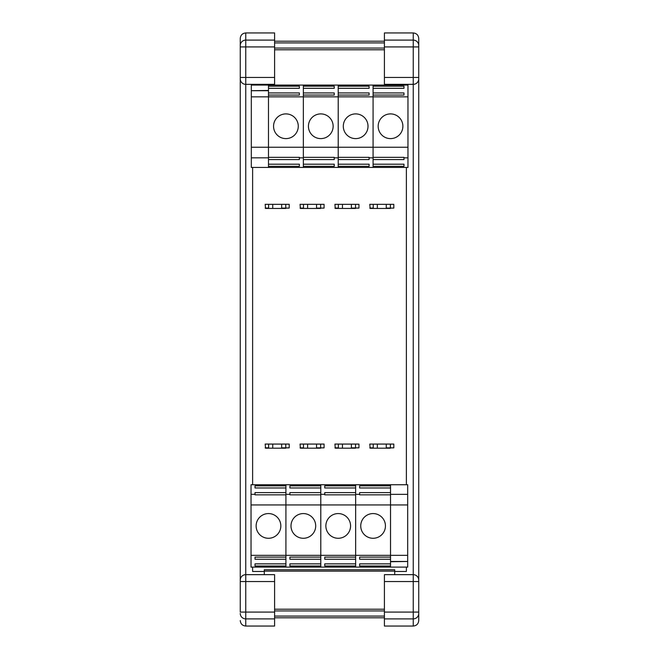 <?xml version="1.0" encoding="UTF-8"?>
<svg xmlns="http://www.w3.org/2000/svg" width="659" height="659" viewBox="0 0 659 659"><rect width="100%" height="100%" fill="white"/><g stroke="black" fill="none" stroke-linecap="round" stroke-linejoin="round"><path stroke-width="0.99" d="M394.708 571.468L406.381 571.468L406.381 567.111M406.381 484.744L406.381 167.444M384.411 46.921L413.242 46.921L413.242 32.95L384.411 32.95L384.411 84.344L413.242 84.344L413.242 46.921L418.737 46.921L418.737 38.444L418.737 78.858A5.494 5.494 0 0 1 413.242 84.344L413.242 574.656A5.494 5.494 0 0 1 418.737 580.142L418.737 620.556L418.737 612.079L413.242 612.079L413.242 574.656L384.411 574.656L384.411 626.05L413.242 626.05C416.57 625.721 418.407 623.884 418.737 620.556M413.242 84.344A5.494 5.494 -13.5 0 0 418.737 78.858L418.737 581.551L384.411 581.551M413.242 32.95C416.57 33.279 418.407 35.116 418.737 38.444M264.292 571.122L394.708 571.122L394.708 569.747L264.292 569.747L264.292 574.656L264.292 571.468L252.619 571.468L252.619 567.111M264.292 85.069L264.292 84.344L264.292 85.069M252.619 167.444L252.619 484.744M245.758 574.656L245.758 626.05L274.589 626.05L274.589 574.656L245.758 574.656A5.494 5.494 166.5 0 0 240.263 580.142L240.263 581.551L240.263 580.142A5.494 5.494 0 0 1 245.758 574.656L245.758 84.344A5.494 5.494 0 0 1 240.263 78.858L240.263 38.444L240.263 46.921L245.758 46.921L245.758 84.344L274.589 84.344L274.589 32.95L245.758 32.95C242.43 33.279 240.593 35.116 240.263 38.444M240.263 580.142L240.263 77.449L274.589 77.449M274.589 612.079L240.263 612.079L240.263 581.551L274.589 581.551M245.758 626.05C242.43 625.721 240.593 623.884 240.263 620.556M302.382 617.796L356.618 617.796M394.708 84.344L394.708 85.069M394.708 571.122L394.708 574.656M274.589 41.204L384.411 41.204L274.589 41.204M274.589 617.796L384.411 617.796L274.589 617.796M303.346 157.336L303.346 85.069L407.962 85.069L407.962 157.847L403.975 157.847L403.975 159.577L373.085 159.577L373.085 164.198L403.975 164.198L403.975 166.332L373.085 166.332L373.085 167.444L373.085 157.847L369.106 157.847L369.106 159.577L338.215 159.577L338.215 164.198L369.106 164.198L369.106 166.332L338.215 166.332L338.215 167.444L338.215 157.847L334.237 157.847L334.237 159.577L303.346 159.577L303.346 157.336L334.237 157.336L334.237 157.847M407.962 157.847L407.962 167.444L303.346 167.444L303.346 157.847L299.367 157.847L299.367 157.336L268.477 157.336L268.477 95.061L299.367 95.061L299.367 92.935L268.477 92.935L268.477 90.703L251.318 90.703L251.318 167.444L303.346 167.444L303.346 159.577M334.237 164.198L334.237 166.332L334.237 164.198L303.346 164.198M334.237 166.332L303.346 166.332M369.106 157.847L369.106 157.336L338.215 157.336L338.215 85.069L338.215 86.181L369.106 86.181L369.106 88.314L338.215 88.314L338.215 92.935L369.106 92.935L369.106 95.061L338.215 95.061L338.215 96.84L373.085 96.84L373.085 85.069L373.085 86.181L403.975 86.181L403.975 88.314L373.085 88.314L373.085 92.935L403.975 92.935L403.975 95.061L373.085 95.061L373.085 96.84L407.962 96.84M251.318 90.703L268.477 90.456L268.477 147.245L303.346 147.245L303.346 96.84L338.215 96.84L338.215 157.847M308.428 126.256A12.356 12.356 0 0 1 326.963 115.556A12.356 12.356 0 0 1 326.963 136.957A12.356 12.356 0 0 1 308.428 126.256M303.346 95.061L334.237 95.061L334.237 92.935L303.346 92.935M303.346 88.314L334.237 88.314L334.237 86.181L303.346 86.181M334.237 88.314L334.237 86.181M334.237 95.061L334.237 92.935M403.975 157.847L403.975 157.336L373.085 157.336L373.085 96.84L373.085 157.847M343.298 126.256A12.356 12.356 0 0 1 361.832 115.556A12.356 12.356 0 0 1 361.832 136.957A12.356 12.356 0 0 1 343.298 126.256M369.106 88.314L369.106 86.181M369.106 95.061L369.106 92.935M369.106 164.198L369.106 166.332M378.167 126.256A12.356 12.356 0 0 1 396.702 115.556A12.356 12.356 0 0 1 396.702 136.957A12.356 12.356 0 0 1 378.167 126.256M403.975 88.314L403.975 86.181M403.975 95.061L403.975 92.935M403.975 164.198L403.975 166.332M355.654 494.843L355.654 567.111L251.038 567.111L251.038 494.332L255.025 494.332L255.025 492.602L285.915 492.602L285.915 487.981L255.025 487.981L255.025 485.856L285.915 485.856L285.915 484.744L285.915 494.332L289.894 494.332L289.894 492.602L320.785 492.602L320.785 487.981L289.894 487.981L289.894 485.856L320.785 485.856L320.785 484.744L320.785 494.332L324.763 494.332L324.763 492.602L355.654 492.602L355.654 494.843L324.763 494.843L324.763 494.332M251.038 494.332L251.038 484.744L355.654 484.744L355.654 494.332L359.633 494.332L359.633 494.843L390.523 494.843L390.523 557.119L359.633 557.119L359.633 559.252L390.523 559.252L390.523 561.476L407.682 561.476L407.682 484.744L355.654 484.744L355.654 492.602M324.763 487.981L324.763 485.856L324.763 487.981L355.654 487.981M324.763 485.856L355.654 485.856M289.894 494.332L289.894 494.843L320.785 494.843L320.785 567.111L320.785 565.999L289.894 565.999L289.894 563.865L320.785 563.865L320.785 559.252L289.894 559.252L289.894 557.119L320.785 557.119L320.785 555.339L285.915 555.339L285.915 567.111L285.915 565.999L255.025 565.999L255.025 563.865L285.915 563.865L285.915 559.252L255.025 559.252L255.025 557.119L285.915 557.119L285.915 555.339L251.038 555.339M407.682 561.476L390.523 561.732L390.523 504.942L355.654 504.942L355.654 555.339L320.785 555.339L320.785 494.332M350.572 525.923A12.356 12.356 0 0 1 332.037 536.624A12.356 12.356 0 0 1 332.037 515.231A12.356 12.356 0 0 1 350.572 525.923M355.654 557.119L324.763 557.119L324.763 559.252L355.654 559.252M355.654 563.865L324.763 563.865L324.763 565.999L355.654 565.999M324.763 563.865L324.763 565.999M324.763 557.119L324.763 559.252M255.025 494.332L255.025 494.843L285.915 494.843L285.915 555.339L285.915 494.332M315.702 525.923A12.356 12.356 0 0 1 297.168 536.624A12.356 12.356 0 0 1 297.168 515.231A12.356 12.356 0 0 1 315.702 525.923M289.894 563.865L289.894 565.999M289.894 557.119L289.894 559.252M289.894 487.981L289.894 485.856M280.833 525.923A12.356 12.356 0 0 1 262.298 536.624A12.356 12.356 0 0 1 262.298 515.231A12.356 12.356 0 0 1 280.833 525.923M255.025 563.865L255.025 565.999M255.025 557.119L255.025 559.252M255.025 487.981L255.025 485.856M407.682 561.732L407.682 567.111L390.523 567.111L390.523 561.732L390.523 563.865L359.633 563.865L359.633 565.999L390.523 565.999L390.523 567.111L355.654 567.111L355.654 555.339L407.682 555.339M407.682 504.942L390.523 504.942L390.523 484.744L390.523 485.856L359.633 485.856L359.633 487.981L390.523 487.981L390.523 492.602L359.633 492.602L359.633 494.332M385.441 525.923A12.356 12.356 0 0 1 366.906 536.624A12.356 12.356 0 0 1 366.906 515.231A12.356 12.356 0 0 1 385.441 525.923M251.038 504.942L355.654 504.942L355.654 494.332M359.633 563.865L359.633 565.999M359.633 557.119L359.633 559.252M359.633 487.981L359.633 485.856M251.318 90.456L251.318 85.069L268.477 85.069L268.477 90.456L268.477 88.314L299.367 88.314L299.367 86.181L268.477 86.181L268.477 85.069L303.346 85.069L303.346 96.84L251.318 96.84M251.318 147.245L268.477 147.245L268.477 167.444L268.477 166.332L299.367 166.332L299.367 164.198L268.477 164.198L268.477 159.577L299.367 159.577L299.367 157.847M273.559 126.256A12.356 12.356 0 0 1 292.094 115.556A12.356 12.356 0 0 1 292.094 136.957A12.356 12.356 0 0 1 273.559 126.256M407.962 147.245L303.346 147.245L303.346 157.847M299.367 88.314L299.367 86.181M299.367 95.061L299.367 92.935M299.367 164.198L299.367 166.332M268.617 208.458L285.775 208.458L265.528 208.458L265.182 204.339L272.735 204.339L272.735 208.112M289.21 208.112L281.657 208.112L281.657 204.339L289.21 204.339L289.21 208.112L285.775 208.112L285.775 204.339M272.735 204.339L281.657 204.339L272.735 204.339M303.486 208.458L320.645 208.458L300.397 208.458L300.051 204.339L307.605 204.339L307.605 208.112M324.08 208.112L316.526 208.112L316.526 204.339L324.08 204.339L324.08 208.112L320.645 208.112L320.645 204.339M307.605 204.339L316.526 204.339L307.605 204.339M338.355 208.458L355.514 208.458L335.266 208.458L334.92 204.339L342.474 204.339L342.474 208.112M358.949 208.112L351.395 208.112L351.395 204.339L358.949 204.339L358.949 208.112L355.514 208.112L355.514 204.339M342.474 204.339L351.395 204.339L342.474 204.339M373.225 208.458L390.383 208.458L370.136 208.458L369.79 204.339L377.343 204.339L377.343 208.112M393.818 208.112L386.265 208.112L386.265 204.339L393.818 204.339L393.818 208.112L390.383 208.112L390.383 204.339M377.343 204.339L386.265 204.339L377.343 204.339M373.225 448.186L390.383 448.186L370.136 448.186L369.79 444.067L377.343 444.067L377.343 447.848M393.818 447.848L386.265 447.848L386.265 444.067L393.818 444.067L393.818 447.848L390.383 447.848L390.383 444.067M377.343 444.067L386.265 444.067L377.343 444.067M338.355 448.186L355.514 448.186L335.266 448.186L334.92 444.067L342.474 444.067L342.474 447.848M358.949 447.848L351.395 447.848L351.395 444.067L358.949 444.067L358.949 447.848L355.514 447.848L355.514 444.067M342.474 444.067L351.395 444.067L342.474 444.067M303.486 448.186L320.645 448.186L300.397 448.186L300.051 444.067L307.605 444.067L307.605 447.848M324.08 447.848L316.526 447.848L316.526 444.067L324.08 444.067L324.08 447.848L320.645 447.848L320.645 444.067M307.605 444.067L316.526 444.067L307.605 444.067M268.617 448.186L285.775 448.186L265.528 448.186L265.182 444.067L272.735 444.067L272.735 447.848M289.21 447.848L281.657 447.848L281.657 444.067L289.21 444.067L289.21 447.848L285.775 447.848L285.775 444.067M272.735 444.067L281.657 444.067L272.735 444.067M384.411 612.079L413.242 612.079L413.242 618.892A5.494 5.42 -0 0 0 418.737 613.471M384.411 618.892L413.242 618.892L413.242 626.05M384.411 77.449L418.737 77.449M384.411 40.108L413.242 40.108A5.494 5.42 0 0 1 418.737 45.529M274.589 46.921L245.758 46.921L245.758 40.108A5.494 5.42 180 0 0 240.263 45.529M274.589 40.108L245.758 40.108L245.758 32.95M274.589 618.892L245.758 618.892A5.494 5.42 180 0 1 240.263 613.471M274.589 609.221L384.411 609.221M274.589 49.779L384.411 49.779M274.589 42.917L384.411 42.917M274.589 616.083L384.411 616.083M407.682 494.349L390.523 494.349M251.318 157.831L268.477 157.831M268.617 204.339L268.617 208.112L265.182 208.112M303.486 204.339L303.486 208.112L300.051 208.112M338.355 204.339L338.355 208.112L334.92 208.112M373.225 204.339L373.225 208.112L369.79 208.112M373.225 444.067L373.225 447.848L369.79 447.848M338.355 444.067L338.355 447.848L334.92 447.848M303.486 444.067L303.486 447.848L300.051 447.848M268.617 444.067L268.617 447.848L265.182 447.848M384.411 610.934L274.589 610.934M384.411 48.066L274.589 48.066"/></g></svg>
